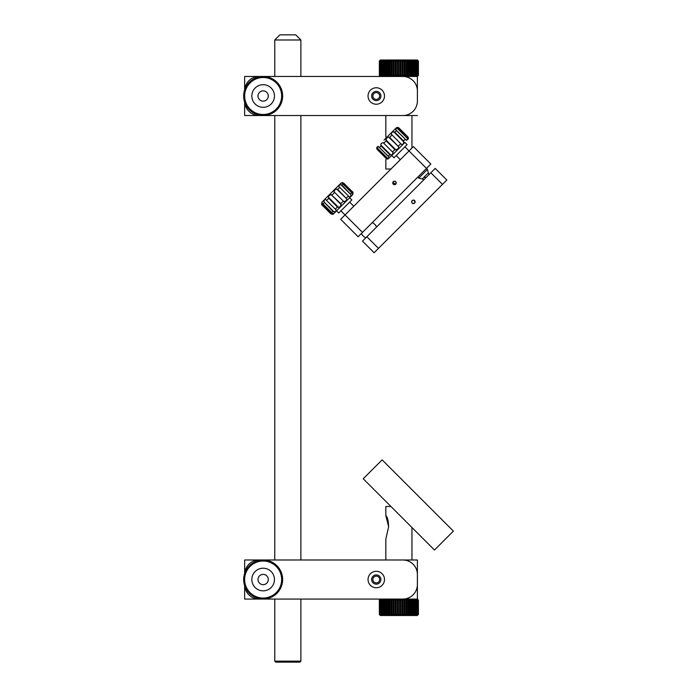 <?xml version="1.0" encoding="UTF-8"?>
<svg xmlns="http://www.w3.org/2000/svg" width="697" height="697" viewBox="0 0 697 697"><rect width="100%" height="100%" fill="white"/><g stroke="black" fill="none" stroke-linecap="round" stroke-linejoin="round"><path stroke-width="1.05" d="M275.794 662.15L274.766 661.122L300.886 661.122L299.858 662.15L275.794 662.15M300.886 39.99L274.766 39.99L279.906 34.85L295.746 34.85L300.886 39.99L300.886 76.461M300.886 115.536L300.886 559.987M300.886 599.063L300.886 661.122M274.766 39.99L274.766 76.461L244.638 76.461L244.638 89.747L244.638 76.461L259.179 76.461A14.541 14.541 0 0 0 244.708 89.521M244.664 101.91A14.541 14.541 0 0 0 259.179 115.536L244.638 115.536L244.638 101.91L244.638 115.536L274.766 115.536L274.766 559.987L244.638 559.987L244.638 574.014L244.638 559.987L259.179 559.987A14.541 14.541 0 0 0 244.708 573.056L245.518 573.875A18.514 18.514 0 0 0 279.218 588.721A18.514 18.514 0 0 0 249.343 567.192A18.514 18.514 0 0 0 245.518 573.875L244.386 574.058A19.542 19.542 0 0 0 244.133 575.034L245.022 575.748L243.924 576.044A19.542 19.542 0 0 0 243.767 577.046L244.734 577.665L243.662 578.074A19.542 19.542 0 0 0 243.61 579.085L244.638 579.599L243.619 580.122A19.542 19.542 0 0 0 243.671 581.132L244.743 581.533L243.784 582.161A19.542 19.542 0 0 0 243.95 583.154L245.056 583.45L244.168 584.173A19.542 19.542 0 0 0 244.429 585.149L245.562 585.314L244.76 586.125A19.542 19.542 0 0 0 245.126 587.074L246.268 587.127L245.544 588.015A19.542 19.542 0 0 0 246.006 588.913L247.156 588.843L246.529 589.81A19.542 19.542 0 0 0 247.087 590.655L248.219 590.464L247.696 591.483A19.542 19.542 0 0 0 248.332 592.267L249.439 591.971L249.029 593.034A19.542 19.542 0 0 0 249.753 593.748L250.815 593.33L250.519 594.436A19.542 19.542 0 0 0 251.312 595.072L252.323 594.541L252.148 595.674A19.542 19.542 0 0 0 253.002 596.223L253.952 595.595L253.9 596.737A19.542 19.542 0 0 0 254.797 597.19L255.686 596.466L255.747 597.608A19.542 19.542 0 0 0 256.696 597.965L257.498 597.155L257.681 598.287A19.542 19.542 0 0 0 258.657 598.54L259.371 597.651L259.667 598.749A19.542 19.542 0 0 0 260.669 598.906L261.288 597.939L261.697 599.011A19.542 19.542 0 0 0 262.708 599.063L263.222 598.035L263.745 599.054A19.542 19.542 0 0 0 264.755 599.002L265.156 597.93L265.784 598.889A19.542 19.542 0 0 0 266.777 598.723L267.064 597.617L267.787 598.505A19.542 19.542 0 0 0 268.763 598.244L268.937 597.111L269.748 597.913A19.542 19.542 0 0 0 270.689 597.547L270.741 596.405L271.638 597.129A19.542 19.542 0 0 0 272.536 596.667L272.466 595.517L273.424 596.144A19.542 19.542 0 0 0 274.269 595.587L274.087 594.454L275.106 594.977A19.542 19.542 0 0 0 275.89 594.341L275.585 593.234L276.657 593.644A19.542 19.542 0 0 0 277.371 592.92L276.953 591.858L278.059 592.154A19.542 19.542 0 0 0 278.695 591.361L278.164 590.35L279.297 590.525A19.542 19.542 0 0 0 279.845 589.671L279.218 588.721L280.36 588.773A19.542 19.542 0 0 0 280.813 587.876L280.089 586.987L281.231 586.926A19.542 19.542 0 0 0 281.588 585.977L280.778 585.175L281.902 584.992A19.542 19.542 0 0 0 282.163 584.016L281.266 583.302L282.372 583.006A19.542 19.542 0 0 0 282.529 582.004L281.562 581.385L282.633 580.976A19.542 19.542 0 0 0 282.677 579.965L281.658 579.451L282.677 578.928A19.542 19.542 0 0 0 282.616 577.918L281.544 577.517L282.512 576.889A19.542 19.542 0 0 0 282.346 575.896L281.24 575.609L282.128 574.886A19.542 19.542 0 0 0 281.858 573.91L280.725 573.736L281.536 572.925A19.542 19.542 0 0 0 281.17 571.984L280.028 571.932L280.743 571.043A19.542 19.542 0 0 0 280.281 570.137L279.14 570.207L279.758 569.249A19.542 19.542 0 0 0 279.209 568.404L278.077 568.586L278.6 567.567A19.542 19.542 0 0 0 277.955 566.783L276.857 567.088L277.258 566.016A19.542 19.542 0 0 0 276.543 565.302L275.481 565.72L275.777 564.614A19.542 19.542 0 0 0 274.984 563.978L273.965 564.509L274.148 563.376A19.542 19.542 0 0 0 273.294 562.827L272.335 563.455L272.396 562.313A19.542 19.542 0 0 0 271.49 561.86L270.61 562.584L270.549 561.442A19.542 19.542 0 0 0 269.6 561.085L268.798 561.895L268.615 560.771A19.542 19.542 0 0 0 267.639 560.51L266.925 561.407L266.629 560.301A19.542 19.542 0 0 0 265.627 560.144L265.008 561.111L264.599 560.039A19.542 19.542 0 0 0 263.588 559.996L263.074 561.015L262.551 559.996A19.542 19.542 0 0 0 261.541 560.057L261.14 561.129L260.512 560.17A19.542 19.542 0 0 0 259.519 560.327L259.223 561.433L258.5 560.545A19.542 19.542 0 0 0 257.524 560.815L257.359 561.948L256.548 561.137A19.542 19.542 0 0 0 255.599 561.503L255.546 562.645L254.658 561.93A19.542 19.542 0 0 0 253.76 562.392L253.83 563.533L252.863 562.915A19.542 19.542 0 0 0 252.018 563.464L252.209 564.596L251.19 564.073A19.542 19.542 0 0 0 250.406 564.718L250.702 565.816L249.639 565.415A19.542 19.542 0 0 0 248.925 566.13L249.343 567.192L248.237 566.905A19.542 19.542 0 0 0 247.601 567.689L248.132 568.708L246.999 568.525A19.542 19.542 0 0 0 246.45 569.379L247.078 570.338L245.936 570.277A19.542 19.542 0 0 0 245.483 571.183L246.207 572.063L245.065 572.124A19.542 19.542 0 0 0 244.708 573.073A14.541 14.541 0 0 0 244.647 574.014M244.647 585.175A14.541 14.541 0 0 0 259.179 599.063L244.638 599.063L244.638 585.175L244.638 599.063L274.766 599.063L274.766 661.122M268.171 578.44A5.14 5.14 0 0 0 262.055 574.502A5.14 5.14 0 0 0 258.125 580.618A5.14 5.14 0 0 0 264.233 584.548A5.14 5.14 0 0 0 268.171 578.44M274.2 577.133A11.309 11.309 0 0 0 260.748 568.473A11.309 11.309 0 0 0 252.087 581.925A11.309 11.309 0 0 0 265.54 590.586A11.309 11.309 0 0 0 274.2 577.133M385.371 600.091L384.526 600.091L384.526 614.493L385.371 614.493L385.371 600.091L386.434 599.063L386.129 614.493L387.062 614.493L387.062 600.091L386.129 600.091M418.305 614.493L417.224 615.521L418.305 614.493L418.305 600.091L418.427 614.493L418.4 600.091L417.398 599.063L418.4 600.091L417.398 599.063L417.398 559.987L259.179 559.987M418.305 600.091L417.224 599.063L418.165 600.091L417.93 614.493L418.165 600.091M417.93 600.091L417.224 599.063M418.165 614.493L417.224 615.521L417.93 614.493M417.311 614.493L417.677 600.091L417.311 614.493L416.17 615.521L415.299 615.521L416.937 614.493L416.937 600.091L416.449 600.091L416.449 614.493M417.311 600.091L416.17 599.063L417.677 600.091M417.677 614.493L416.815 615.521L416.17 615.521L416.937 614.493M416.17 599.063L416.937 600.091M416.449 600.091L415.299 599.063L415.97 600.091L415.351 600.091L415.351 614.493L415.97 614.493L415.97 600.091M415.351 600.091L414.218 599.063L415.299 599.063M415.97 614.493L415.299 615.521L414.218 615.521L415.351 614.493M414.044 614.493L414.776 614.493L414.776 600.091L414.044 600.091L414.044 614.493L412.938 615.521L411.474 615.521L413.373 614.493L413.373 600.091L412.546 600.091L412.546 614.493M259.179 599.063L414.218 599.063L414.776 600.091M414.044 600.091L412.938 599.063L413.373 600.091M414.776 614.493L414.218 615.521L412.938 615.521L413.373 614.493M412.546 600.091L411.474 599.063L411.788 600.091L410.864 600.091L410.864 614.493L411.788 614.493L411.788 600.091M410.864 600.091L409.845 599.063L411.474 599.063M411.788 614.493L411.474 615.521L409.845 615.521L410.864 614.493M409.026 614.493L410.028 614.493L410.028 600.091L409.026 600.091L409.026 614.493L408.067 615.521L406.177 615.521L407.057 614.493L408.128 614.493L408.128 600.091L407.057 600.091L407.057 614.493M409.026 600.091L408.067 599.063L409.845 599.063L410.028 600.091M410.028 614.493L409.845 615.521L408.067 615.521L408.128 614.493M407.057 600.091L406.177 599.063L408.067 599.063L408.128 600.091M404.974 614.493L406.098 614.493L406.098 600.091L404.974 600.091L404.974 614.493L404.19 615.521L402.134 615.521L402.822 614.493L403.981 614.493L403.981 600.091L402.822 600.091L402.822 614.493M406.098 614.493L406.098 600.091M404.974 600.091L404.19 599.063L403.981 600.091M406.177 615.521L404.19 615.521L403.981 614.493M402.822 600.091L402.134 599.063L401.803 600.091L400.609 600.091L400.609 614.493L401.803 614.493L401.803 600.091M400.609 600.091L400.034 599.063L399.581 600.091L398.379 600.091L398.379 614.493L399.581 614.493L399.581 600.091M401.803 614.493L402.134 615.521L400.034 615.521L400.609 614.493M398.379 600.091L397.917 599.063L397.351 600.091L396.157 600.091L396.157 614.493L397.351 614.493L397.351 600.091M399.581 614.493L400.034 615.521L397.917 615.521L398.379 614.493M396.157 600.091L395.818 599.063L395.138 600.091L393.971 600.091L393.971 614.493L395.138 614.493L395.138 600.091M397.351 614.493L397.917 615.521L395.818 615.521L396.157 614.493M393.971 600.091L393.761 599.063L392.977 600.091L391.845 600.091L391.845 614.493L392.977 614.493L392.977 600.091M395.138 614.493L395.818 615.521L393.761 615.521L393.971 614.493M391.845 600.091L391.766 599.063L390.895 600.091L389.815 600.091L389.815 614.493L390.895 614.493L390.895 600.091M392.977 614.493L393.761 615.521L391.766 615.521L391.845 614.493M389.815 600.091L389.867 599.063L388.917 600.091L387.907 600.091L387.907 614.493L388.917 614.493L388.917 600.091M390.895 614.493L391.766 615.521L389.867 615.521L389.815 614.493M387.907 600.091L388.081 599.063L387.062 600.091M388.917 614.493L389.867 615.521L388.081 615.521L387.907 614.493M387.062 614.493L388.081 615.521L386.434 615.521L386.129 614.493M384.526 600.091L384.962 599.063L383.115 600.091L383.115 614.493L383.847 614.493L383.847 600.091M385.371 614.493L386.434 615.521L384.962 615.521L384.526 614.493M383.115 600.091L383.664 599.063L381.904 600.091L381.904 614.493L382.522 614.493L382.522 600.091M383.847 614.493L384.962 615.521L383.664 615.521L383.115 614.493M381.904 600.091L382.557 599.063L380.91 600.091L380.91 614.493L381.416 614.493L381.416 600.091M382.522 614.493L383.664 615.521L382.557 615.521L381.904 614.493M380.91 600.091L381.668 599.063L380.161 600.091L380.161 614.493L380.536 600.091M381.416 614.493L382.557 615.521L381.668 615.521L380.91 614.493M380.161 600.091L381.006 599.063L379.647 600.091L379.647 614.493L379.891 600.091M380.536 614.493L381.668 615.521L380.161 614.493M379.647 600.091L380.579 599.063L379.386 600.091L379.386 614.493L379.49 600.091M379.891 614.493L381.006 615.521L379.647 614.493M379.386 600.091L380.388 599.063L379.351 600.091L379.351 614.493L380.388 615.521L379.386 614.493M379.49 614.493L380.579 615.521L379.351 614.493L379.351 600.091L380.379 599.063M391.766 599.063L391.766 615.521M393.761 599.063L393.761 615.521M395.818 599.063L395.818 615.521M397.917 599.063L397.917 615.521M400.034 599.063L400.034 615.521M402.134 599.063L402.134 615.521M404.19 599.063L404.19 615.521M385.833 515.789C387.366 516.477 388.299 520.101 388.647 526.662L385.833 539.051L388.647 526.61L385.833 515.789L385.833 506.51L390.973 506.51M258.003 579.529A5.14 5.14 0 0 0 263.144 584.67A5.14 5.14 0 0 0 268.293 579.529A5.14 5.14 0 0 0 263.144 574.38A5.14 5.14 0 0 0 258.003 579.529M402.857 599.063A14.541 14.541 0 0 0 417.398 584.522M372.869 579.529A3.398 3.398 0 0 0 376.267 582.919A3.398 3.398 0 0 0 379.656 579.529A3.398 3.398 0 0 0 376.267 576.131A3.398 3.398 0 0 0 372.869 579.529M371.64 579.529A4.626 4.626 0 0 0 376.267 584.156A4.626 4.626 0 0 0 380.893 579.529A4.626 4.626 0 0 0 376.267 574.903A4.626 4.626 0 0 0 371.64 579.529M368.042 579.529A8.225 8.225 0 0 0 376.267 587.754A8.225 8.225 0 0 0 384.491 579.529A8.225 8.225 0 0 0 376.267 571.296A8.225 8.225 0 0 0 368.042 579.529M413.138 599.063L417.398 599.063L417.398 559.987L411.953 559.987L411.953 527.49M244.638 583.337L244.638 583.79L244.638 583.337M417.398 574.528A14.541 14.541 0 0 0 402.857 559.987M396.105 182.274A1.751 1.751 0 0 1 396.236 182.945L395.73 184.182C396.497 181.76 395.678 180.941 393.256 181.708C392.481 184.13 393.308 184.949 395.73 184.182A1.751 1.751 0 0 0 395.73 181.708A1.751 1.751 0 0 0 393.256 181.708A1.751 1.751 0 0 0 393.256 184.182A1.751 1.751 0 0 0 395.73 184.182L392.768 182.658M404.922 146.832L409.034 150.953L413.399 146.588L430.851 164.039L358.136 236.753L340.685 219.302L345.041 214.937L362.492 232.389M413.399 146.588L430.851 164.039M348.169 226.795L350.643 229.261M427.461 169.38L418.74 178.101L422.225 178.972L428.333 172.865L427.461 169.38L409.034 150.953L345.041 214.937L340.929 210.825M393.831 181.325L395.155 181.325M395.164 181.333L395.73 181.708M259.632 92.239A5.14 5.14 0 0 0 259.389 99.514A5.14 5.14 0 0 0 266.655 99.758A5.14 5.14 0 0 0 266.899 92.483A5.14 5.14 0 0 0 259.632 92.239M255.424 87.735A11.309 11.309 0 0 0 254.884 103.722A11.309 11.309 0 0 0 270.872 104.262A11.309 11.309 0 0 0 271.412 88.275A11.309 11.309 0 0 0 255.424 87.735M277.058 82.281A19.542 19.542 0 0 0 276.334 81.584L275.271 82.011A18.514 18.514 0 0 0 248.376 107.155A18.514 18.514 0 0 0 279.915 88.153A18.514 18.514 0 0 0 275.271 82.011L275.55 80.904A19.542 19.542 0 0 0 274.757 80.277L273.747 80.826L273.904 79.685A19.542 19.542 0 0 0 273.05 79.153L272.1 79.798L272.144 78.656A19.542 19.542 0 0 0 271.229 78.212L270.358 78.953L270.279 77.811A19.542 19.542 0 0 0 269.33 77.463L268.537 78.291L268.336 77.158A19.542 19.542 0 0 0 267.36 76.923L266.655 77.82L266.341 76.722A19.542 19.542 0 0 0 265.339 76.583L264.738 77.559L264.311 76.496A19.542 19.542 0 0 0 263.3 76.461L262.804 77.489L262.264 76.478A19.542 19.542 0 0 0 261.253 76.548L260.87 77.628L260.225 76.679A19.542 19.542 0 0 0 259.232 76.853L258.962 77.968L258.221 77.088A19.542 19.542 0 0 0 257.254 77.367L257.097 78.508L256.278 77.707A19.542 19.542 0 0 0 255.337 78.09L255.302 79.231L254.405 78.526A19.542 19.542 0 0 0 253.508 79.005L253.595 80.146L252.619 79.536A19.542 19.542 0 0 0 251.783 80.103L251.992 81.227L250.964 80.73A19.542 19.542 0 0 0 250.188 81.375L250.502 82.481L249.43 82.08A19.542 19.542 0 0 0 248.724 82.812L249.16 83.875L248.054 83.596A19.542 19.542 0 0 0 247.426 84.389L247.966 85.4L246.834 85.243A19.542 19.542 0 0 0 246.302 86.097L246.947 87.047L245.797 87.003A19.542 19.542 0 0 0 245.361 87.918L246.102 88.789L244.952 88.867A19.542 19.542 0 0 0 244.612 89.817L245.44 90.61L244.307 90.81A19.542 19.542 0 0 0 244.063 91.786L244.969 92.492L243.872 92.806A19.542 19.542 0 0 0 243.732 93.807L244.708 94.409L243.645 94.836A19.542 19.542 0 0 0 243.61 95.846L244.638 96.343L243.628 96.883A19.542 19.542 0 0 0 243.697 97.894L244.778 98.277L243.828 98.913A19.542 19.542 0 0 0 244.002 99.915L245.117 100.185L244.238 100.917A19.542 19.542 0 0 0 244.516 101.893L245.649 102.05L244.856 102.868A19.542 19.542 0 0 0 245.239 103.809L246.381 103.844L245.675 104.742A19.542 19.542 0 0 0 246.154 105.639L247.296 105.552L246.686 106.519A19.542 19.542 0 0 0 247.252 107.364L248.376 107.155L247.871 108.183A19.542 19.542 0 0 0 248.524 108.959L249.622 108.636L249.23 109.717A19.542 19.542 0 0 0 249.962 110.414L251.025 109.987L250.746 111.093A19.542 19.542 0 0 0 251.539 111.72L252.549 111.171L252.392 112.313A19.542 19.542 0 0 0 253.246 112.844L254.196 112.2L254.152 113.341A19.542 19.542 0 0 0 255.058 113.785L255.938 113.045L256.017 114.186A19.542 19.542 0 0 0 256.966 114.535L257.759 113.707L257.951 114.839A19.542 19.542 0 0 0 258.935 115.075L259.641 114.177L259.955 115.275A19.542 19.542 0 0 0 260.957 115.414L261.558 114.439L261.985 115.502A19.542 19.542 0 0 0 262.996 115.536L263.492 114.508L264.032 115.519A19.542 19.542 0 0 0 265.043 115.449L265.426 114.369L266.062 115.319A19.542 19.542 0 0 0 267.064 115.144L267.334 114.029L268.066 114.909A19.542 19.542 0 0 0 269.042 114.63L269.199 113.489L270.018 114.291A19.542 19.542 0 0 0 270.959 113.907L270.994 112.766L271.891 113.472A19.542 19.542 0 0 0 272.788 112.992L272.701 111.851L273.668 112.461A19.542 19.542 0 0 0 274.505 111.895L274.304 110.771L275.332 111.267A19.542 19.542 0 0 0 276.108 110.623L275.785 109.516L276.866 109.917A19.542 19.542 0 0 0 277.563 109.185L277.136 108.122L278.242 108.401A19.542 19.542 0 0 0 278.861 107.608L278.321 106.597L279.453 106.754A19.542 19.542 0 0 0 279.994 105.9L279.349 104.951L280.49 104.994A19.542 19.542 0 0 0 280.935 104.08L280.194 103.208L281.335 103.13A19.542 19.542 0 0 0 281.684 102.18L280.856 101.387L281.98 101.187A19.542 19.542 0 0 0 282.224 100.211L281.318 99.505L282.424 99.192A19.542 19.542 0 0 0 282.564 98.19L281.588 97.589L282.651 97.162A19.542 19.542 0 0 0 282.686 96.151L281.658 95.655L282.668 95.114A19.542 19.542 0 0 0 282.59 94.104L281.518 93.72L282.468 93.084A19.542 19.542 0 0 0 282.294 92.082L281.179 91.812L282.058 91.08A19.542 19.542 0 0 0 281.78 90.105L280.638 89.948L281.44 89.129A19.542 19.542 0 0 0 281.057 88.188L279.915 88.153L280.621 87.256A19.542 19.542 0 0 0 280.142 86.358L279 86.445L279.61 85.478A19.542 19.542 0 0 0 279.044 84.633L277.911 84.842L278.417 83.814A19.542 19.542 0 0 0 277.772 83.039L276.665 83.361L277.058 82.281M398.545 75.433L399.747 75.433L399.747 61.031L398.545 61.031L398.545 75.433L398.074 76.461L398.074 60.003L397.517 61.031L396.323 61.031L396.323 75.433L397.517 75.433L397.517 61.031M418.191 75.433L417.965 61.031L418.191 75.433L417.242 76.461L418.322 75.433L418.322 61.031L418.427 75.433L418.409 61.031L417.398 60.003L417.982 60.595M259.179 115.536L402.857 115.536A14.541 14.541 0 0 0 417.398 100.995L417.398 76.461L418.322 75.433M379.395 61.031L380.396 60.003L379.351 61.031L379.351 75.433L379.351 61.031L380.606 60.003L379.395 61.031L379.517 75.433L379.517 61.031M380.379 76.461L379.395 75.433M379.517 75.433L380.606 76.461L379.673 75.433L379.926 61.031L379.673 75.433M379.926 75.433L381.05 76.461L380.205 75.433L380.588 61.031L380.205 75.433M379.673 61.031L380.606 60.003L379.926 61.031M380.588 75.433L381.729 76.461L380.98 75.433L381.486 75.433L381.486 61.031L380.98 61.031L380.98 75.433M380.205 61.031L381.05 60.003L381.729 60.003L380.588 61.031M381.486 75.433L382.636 76.461L381.982 75.433L382.618 75.433L382.618 61.031L381.982 61.031L381.982 75.433M380.98 61.031L381.729 60.003L382.636 60.003L381.486 61.031M382.618 75.433L383.751 76.461L383.211 75.433L383.951 75.433L383.951 61.031L383.211 61.031L383.211 75.433M381.982 61.031L382.636 60.003L383.751 60.003L382.618 61.031M383.951 75.433L385.058 76.461L384.639 75.433L385.485 75.433L385.485 61.031L384.639 61.031L384.639 75.433M383.211 61.031L383.751 60.003L385.058 60.003L383.951 61.031M385.485 75.433L386.556 76.461L386.26 75.433L387.192 75.433L387.192 61.031L386.26 61.031L386.26 75.433M384.639 61.031L385.058 60.003L386.556 60.003L385.485 61.031M387.192 75.433L388.212 76.461L388.037 75.433L389.057 75.433L389.057 61.031L388.037 61.031L388.037 75.433M386.26 61.031L386.556 60.003L388.212 60.003L387.192 61.031M389.057 75.433L389.998 76.461L389.963 75.433L391.043 75.433L391.043 61.031L389.963 61.031L389.963 75.433M388.037 61.031L388.212 60.003L389.998 60.003L389.057 61.031M391.043 75.433L391.906 76.461L392.002 75.433L393.134 75.433L393.134 61.031L392.002 61.031L392.002 75.433M389.963 61.031L389.998 60.003L391.906 60.003L391.043 61.031M393.134 75.433L393.91 76.461L394.127 75.433L395.304 75.433L395.304 61.031L394.127 61.031L394.127 75.433M392.002 61.031L391.906 60.003L393.91 60.003L393.134 61.031M395.304 75.433L395.974 76.461L396.323 75.433M394.127 61.031L393.91 60.003L395.974 60.003L395.304 61.031M397.517 75.433L398.074 76.461M396.323 61.031L395.974 60.003L400.191 60.003L399.747 61.031M399.747 75.433L400.191 76.461L400.775 75.433L401.969 75.433L401.969 61.031L400.775 61.031L400.775 75.433M398.545 61.031L398.074 60.003M401.969 75.433L402.282 76.461L402.979 75.433L404.147 75.433L404.147 61.031L402.979 61.031L402.979 75.433M400.775 61.031L400.191 60.003L402.282 60.003L401.969 61.031M404.147 75.433L404.338 76.461L405.131 75.433L406.255 75.433L406.255 61.031L405.131 61.031L405.131 75.433M402.979 61.031L402.282 60.003L404.338 60.003L404.147 61.031M406.255 75.433L406.316 76.461L404.338 76.461L404.338 60.003L406.316 60.003L406.255 61.031M405.131 61.031L404.338 60.003M408.268 61.031L407.205 61.031L407.205 75.433L408.268 75.433L408.207 60.003L409.967 60.003L410.158 61.031L409.165 61.031L409.165 75.433L410.158 75.433L410.158 61.031M408.268 75.433L408.207 76.461L406.316 76.461L407.205 75.433M407.205 61.031L406.316 60.003L408.207 60.003L409.165 61.031M408.207 76.461L409.165 75.433M410.158 75.433L409.967 76.461L411.91 75.433L411.91 61.031L410.995 61.031L410.995 75.433M411.91 75.433L411.587 76.461L409.967 76.461M410.995 61.031L409.967 60.003L411.587 60.003L411.91 61.031M413.487 61.031L412.659 61.031L412.659 75.433L413.487 75.433L413.033 60.003L414.306 60.003L414.872 61.031L414.149 61.031L414.149 75.433L414.872 75.433L414.872 61.031M411.587 76.461L412.659 75.433M413.487 75.433L413.033 76.461L414.149 75.433M412.659 61.031L411.587 60.003L413.033 60.003L414.149 61.031M414.872 75.433L414.306 76.461L259.179 76.461M416.048 61.031L415.447 61.031L415.447 75.433L416.048 75.433L416.048 61.031L415.377 60.003L416.222 60.003L416.998 61.031L416.518 61.031L416.518 75.433L416.998 75.433L416.998 61.031M416.048 75.433L415.377 76.461L414.306 76.461L415.447 75.433M415.447 61.031L414.306 60.003L415.377 60.003L416.518 61.031M416.998 75.433L416.222 76.461L415.377 76.461L416.518 75.433M417.721 61.031L417.364 75.433L417.721 61.031L416.85 60.003L417.398 60.003M416.222 76.461L417.364 75.433M417.721 75.433L416.85 76.461L417.965 75.433M417.364 61.031L416.222 60.003L417.965 61.031M418.322 61.031L417.242 60.003L418.191 61.031M406.316 76.461L406.316 60.003M402.282 76.461L402.282 60.003M400.191 76.461L400.191 60.003M395.974 76.461L395.974 60.003M393.91 76.461L393.91 60.003M391.906 76.461L391.906 60.003M386.251 137.867L385.833 136.473L386.251 137.867M386.556 158.759L385.833 159.744L385.833 169.014L390.973 169.014M258.003 96.003A5.14 5.14 0 0 0 263.144 101.143A5.14 5.14 0 0 0 268.293 96.003A5.14 5.14 0 0 0 263.144 90.854A5.14 5.14 0 0 0 258.003 96.003M244.682 89.887A14.541 14.541 0 0 0 244.638 90.749L244.638 89.843L244.638 90.749M402.857 115.536L417.398 115.536L411.953 115.536L411.953 148.034M417.398 100.995L417.398 76.461L413.138 76.461M372.869 96.003A3.398 3.398 0 0 0 376.267 99.392A3.398 3.398 0 0 0 379.656 96.003A3.398 3.398 0 0 0 376.267 92.605A3.398 3.398 0 0 0 372.869 96.003M371.64 96.003A4.626 4.626 0 0 0 376.267 100.629A4.626 4.626 0 0 0 380.893 96.003A4.626 4.626 0 0 0 376.267 91.368A4.626 4.626 0 0 0 371.64 96.003M368.042 96.003A8.225 8.225 0 0 0 376.267 104.228A8.225 8.225 0 0 0 384.491 96.003A8.225 8.225 0 0 0 376.267 87.77A8.225 8.225 0 0 0 368.042 96.003M244.638 100.072L244.638 100.586L244.638 100.072M417.398 91.002A14.541 14.541 0 0 0 402.857 76.461M413.399 200.1L412.162 200.614A1.751 1.751 0 0 0 412.162 203.088A1.751 1.751 0 0 0 414.637 203.088A1.751 1.751 0 0 0 414.637 200.614A1.751 1.751 0 0 0 412.162 200.614C411.387 203.036 412.215 203.855 414.637 203.088M413.391 203.602L412.746 203.472M412.729 203.463L412.162 203.088M444.886 178.075L435.216 168.404L362.492 241.118L374.132 252.75L446.847 180.035L440.086 173.274M446.847 180.035L435.216 168.404M374.132 252.75L362.492 241.118M415.011 202.522L414.062 200.239M404.922 142.476L395.669 151.719L404.922 142.476L407.1 144.654L394.014 157.74L391.827 155.562M398.492 146.64L388.647 137.126L389.623 137.414L398.492 146.64M392.263 154.621L393.125 152.608L383.15 142.624L381.137 143.495L380.789 144.985L390.773 154.969L392.263 154.621M395.861 149.872L394.885 149.594L386.164 140.872L385.885 139.897L395.861 149.872L398.396 148.496L398.632 147.111M388.647 137.126L387.262 137.361L385.885 139.897M398.571 127.795L407.963 137.187M407.736 136.751L408.259 137.483C408.477 138.999 408.451 139.025 408.181 137.562C408.451 139.025 408.477 138.999 408.259 137.483M408.355 138.642L407.832 139.566M406.996 137.483L407.64 136.847L398.911 128.117L398.196 127.577L398.911 128.117L398.275 128.762L407.362 138.372L397.386 128.396C395.495 128.544 395.016 129.023 395.931 129.842L395.6 129.555M407.362 138.372C407.222 140.263 406.734 140.742 405.915 139.827L406.203 140.149M403.563 140.925L405.184 139.295L405.915 139.827L396.462 130.574L394.833 132.195L403.563 140.925L403.842 141.9L393.857 131.916C391.88 132.16 391.069 132.97 391.426 134.355L401.402 144.331C402.788 144.688 403.598 143.878 403.842 141.9M401.402 144.331L391.426 134.355M384.038 140.088L396.192 127.926L384.038 140.088M393.857 131.916L394.833 132.195M397.386 128.396L398.275 128.762M398.275 127.499C396.759 127.281 396.732 127.307 398.196 127.577C396.732 127.307 396.759 127.281 398.275 127.499L399.006 128.021M396.192 127.926L397.116 127.403M395.669 151.719L387.959 159.012M376.859 148.923L377.382 149.646L376.859 148.923C376.641 147.398 376.668 147.372 376.938 148.844M387.497 158.236L377.513 148.261L387.497 158.236C389.362 158.123 389.797 157.679 388.813 156.921L389.24 157.269M377.513 148.261C377.635 146.405 378.07 145.961 378.837 146.945L378.488 146.518M381.076 145.961L379.543 147.485L378.837 146.945L388.273 156.215L389.797 154.682L381.076 145.961L380.789 144.985M383.15 142.624L393.125 152.608M390.773 154.969L389.797 154.682M377.896 149.132L377.382 149.646L386.103 158.376L386.835 158.899L386.103 158.376L386.626 157.862M386.913 158.82C388.386 159.09 388.36 159.116 386.835 158.899M343.281 204.108L349.659 197.739L351.837 199.917L345.468 206.295L338.751 213.003L336.564 210.825M346.522 198.61L336.66 189.114L337.653 189.384L346.522 198.61M339.918 206.974L341.138 204.596L331.162 194.62L328.784 195.84L328.47 197.312L338.446 207.288L339.918 206.974M343.987 201.747L334.011 191.771L343.987 201.747L346.313 200.579L346.644 199.098M336.66 189.114L335.179 189.445L334.011 191.771M343.804 183.224L352.569 191.919C353.074 191.64 353.074 192.607 352.569 194.829L333.663 213.735C333.297 214.484 332.33 214.484 330.753 213.735L321.674 204.099L331.659 214.084C333.384 214.092 333.654 213.831 332.443 213.299L333.175 213.691M352.987 192.747C353.039 194.446 352.821 194.655 352.342 193.4L352.708 194.202M350.661 193.827L351.724 192.755L352.342 193.4L342.358 183.416L343.002 184.034L341.931 185.097L350.983 194.759L340.999 184.775C339.038 184.993 338.402 185.629 339.099 186.683L349.075 196.659C350.129 197.347 350.765 196.711 350.983 194.759M349.075 196.659L339.099 186.683M322.11 204.918L322.023 205.005C321.509 205.275 321.509 204.299 322.023 202.095L340.929 183.189C341.6 182.553 342.567 182.553 343.839 183.189M340.999 184.775L341.931 185.097M343.011 182.771C341.312 182.727 341.094 182.936 342.358 183.416L341.556 183.05M331.563 192.555L334.891 189.227M321.674 204.099C321.665 202.374 321.927 202.113 322.458 203.315L322.066 202.583M324.262 202.766L323.094 203.933L322.458 203.315L331.824 212.663L332.992 211.496L323.948 201.825L333.933 211.81C335.902 211.574 336.573 210.903 335.937 209.797L325.961 199.821C324.854 199.185 324.183 199.856 323.948 201.825M325.961 199.821L335.937 209.797M338.446 207.288L337.461 207.026L328.731 198.296L328.47 197.312M331.162 194.62L340.824 203.655L341.138 204.596M333.933 211.81L332.992 211.496M331.659 214.084L330.84 213.639M375.369 466.624L380.17 461.823M382.13 459.854L453.39 531.123L434.484 550.029L363.224 478.761L382.13 459.854M376.615 226.995A8.225 8.225 0 0 0 372.25 222.639A8.225 8.094 90 0 1 376.528 227.083M442.482 184.4L430.851 172.76M378.497 248.393L366.857 236.753M425.031 176.167L425.022 178.589M398.344 146.135L400.514 143.965M392.751 151.737L394.885 149.594M386.164 140.872L384.021 143.007M391.792 135.244L389.623 137.414M396.123 130.034L405.724 139.635M388.534 156.651L379.107 147.215M346.374 198.105L348.282 196.205M340.824 203.655L343.055 201.424M334.333 192.703L332.103 194.933M339.552 187.476L337.653 189.384M328.731 198.296L326.771 200.257M335.501 208.987L337.461 207.026M331.85 212.707L323.051 203.907M385.833 539.051L385.833 559.987M361.464 233.425A8.225 8.225 0 0 0 365.829 237.782M417.398 76.461L417.982 75.877M385.833 136.473L385.833 115.536M396.192 155.562L400.305 159.674M417.764 177.125L418.74 178.101M422.382 178.815A4.112 4.112 0 0 0 423.968 179.643M429.003 174.607A4.112 4.112 0 0 0 428.176 173.022M349.659 202.095L353.771 206.216M376.746 147.79L377.286 146.832M396.053 129.956L405.828 139.731M388.647 156.773L378.976 147.111M386.208 158.48L377.277 149.55M407.841 136.847L398.911 127.917M398.789 127.987L407.789 136.987M322.023 205.005L330.753 213.735M342.758 183.729L352.037 192.999M332.094 213.012L322.737 203.663"/></g></svg>
